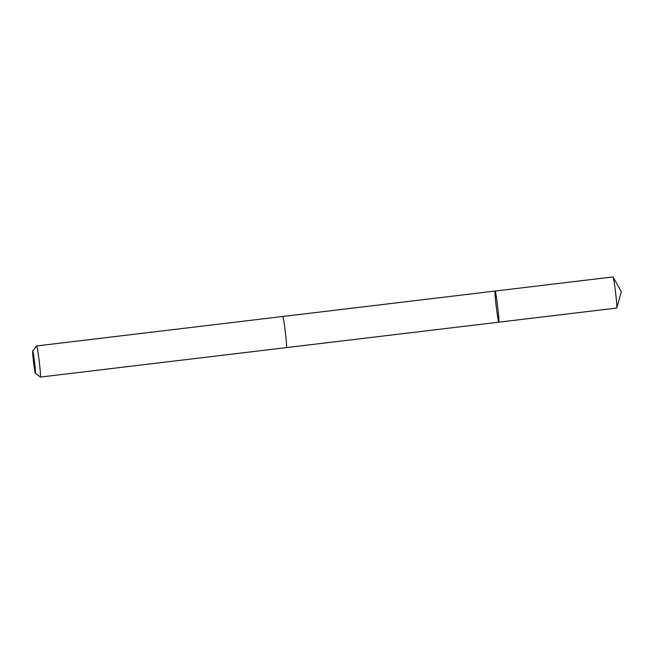 <?xml version="1.0" encoding="UTF-8"?>
<svg xmlns="http://www.w3.org/2000/svg" width="654" height="654" viewBox="0 0 654 654"><rect width="100%" height="100%" fill="white"/><g stroke="black" fill="none" stroke-linecap="round" stroke-linejoin="round"><path stroke-width="0.98" d="M494.972 291.774A15.663 0.711 83.2 0 1 495.094 291.063A15.663 0.711 83.2 0 1 497.661 306.53A15.663 0.711 83.2 0 1 498.822 322.169A15.663 0.711 83.2 0 1 496.541 309.015A15.663 0.711 83.2 0 1 494.972 291.774M286.493 347.585L616.722 308.059A15.671 0.711 -96.8 0 0 616.787 307.952A15.671 0.711 -96.8 0 0 616.853 307.339A15.671 0.711 -96.8 0 0 615.389 290.948A15.671 0.711 -96.8 0 0 613.084 277.026A15.671 0.711 -96.8 0 0 613.002 276.936L495.094 291.063A15.663 0.711 83.2 0 1 497.661 306.53A15.663 0.711 83.2 0 1 498.822 322.169L616.747 308.05L621.3 291.725L613.084 277.026M35.349 373.099L40.36 377.047A15.671 0.711 -96.8 0 0 40.393 377.064L286.468 347.601A15.671 0.711 -96.8 0 0 286.599 346.882A15.671 0.711 -96.8 0 0 285.03 329.641A15.671 0.711 -96.8 0 0 282.749 316.479L36.673 345.941A15.671 0.711 -96.8 0 0 36.64 345.966L32.7 350.985A11.143 0.507 -96.8 0 0 33.542 362.095A11.143 0.507 -96.8 0 0 35.349 373.099A11.143 0.507 -96.8 0 0 35.463 372.6A11.143 0.507 -96.8 0 0 34.31 360.084A11.143 0.507 -96.8 0 0 32.7 350.985M40.393 377.064A15.671 0.711 -96.8 0 0 40.523 376.344A15.671 0.711 -96.8 0 0 38.954 359.103A15.671 0.711 -96.8 0 0 36.673 345.941M621.3 291.725L616.787 307.952M282.765 316.487L495.094 291.063"/></g></svg>
